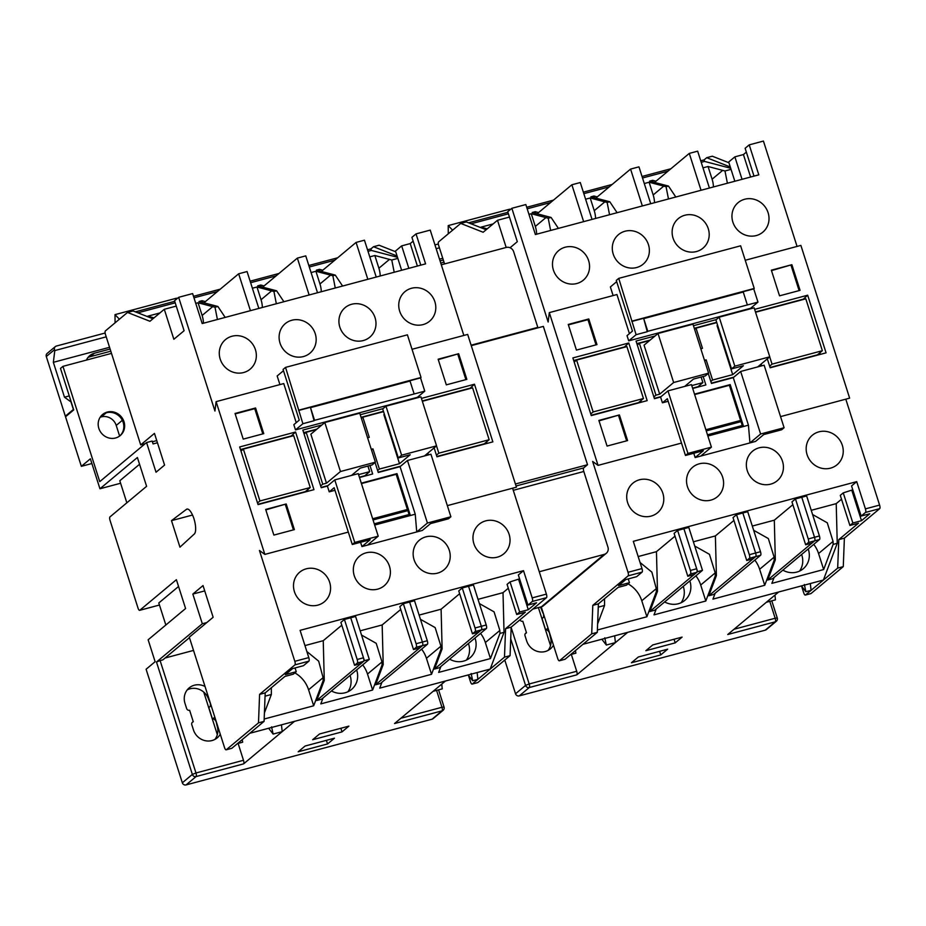 <?xml version="1.0" encoding="UTF-8"?>
<svg xmlns="http://www.w3.org/2000/svg" width="926" height="926" viewBox="0 0 926 926"><rect width="100%" height="100%" fill="white"/><g stroke="black" fill="none" stroke-linecap="round" stroke-linejoin="round"><path stroke-width="1.39" d="M420.45 619.309L435.151 627.585L440.926 646.186L441.007 649.161L442.119 648.871L434.525 669.035L439.41 667.727L486.312 628.569L481.427 629.865A3.056 0.984 -105 0 0 481.335 626.3A3.056 0.984 75 0 1 481.427 629.865L475.131 631.555L472.445 633.801L478.742 632.111L481.427 629.865L434.525 669.035L439.41 667.727M462.259 587.964L475.038 627.978L481.335 626.3L468.556 586.274L481.335 626.3L486.219 624.992L473.441 584.977L462.259 587.964L458.752 590.892L472.445 633.801M442.119 648.871L441.1 609.204L459.655 593.716M486.219 624.992A3.056 0.984 75 0 1 486.312 628.569M361.522 635.051L376.222 643.327L381.998 661.928L382.079 664.903L383.202 664.613L375.597 684.777L380.482 683.469L427.395 644.311L422.499 645.607A3.056 0.984 -105 0 0 422.406 642.042A3.056 0.984 75 0 1 422.499 645.607L416.214 647.297L413.517 649.543L419.814 647.864L422.499 645.607L375.597 684.777L380.482 683.469M403.342 603.706L416.11 643.732L422.406 642.042L409.628 602.016L422.406 642.042L427.291 640.734L414.524 600.719L403.342 603.706L399.824 606.634L413.517 649.543M427.291 640.734A3.056 0.984 75 0 1 427.395 644.311M383.202 664.613L382.172 624.946L400.726 609.458M364.404 660.666L316.669 700.519L321.565 699.211L369.289 659.37L355.596 616.461L350.711 617.769L364.404 660.666L369.289 659.37M321.565 699.211L316.669 700.519L324.274 680.355L323.243 640.688L341.798 625.2M344.414 619.448L357.181 659.474L363.478 657.784L350.711 617.769L344.414 619.448L340.895 622.376L354.589 665.285L360.885 663.606L363.582 661.361L357.286 663.039L354.589 665.285M357.286 663.039A3.056 0.984 -105 0 0 357.181 659.474M363.478 657.784A3.056 0.984 75 0 1 363.582 661.361M416.214 647.297A3.056 0.984 -105 0 0 416.11 643.732M475.131 631.555A3.056 0.984 -105 0 0 475.038 627.978M331.45 690.958A18.948 17.744 50.1 0 0 351.556 689.442A18.948 17.744 50.1 0 0 356.753 670.274A18.948 17.744 50.1 0 0 356.637 669.926M347.91 691.757A18.948 17.744 50.1 0 0 350.178 675.76A18.948 17.744 50.1 0 0 350.063 675.413M449.666 659.173A18.948 17.744 50.1 0 0 470.014 657.796A18.948 17.744 50.1 0 0 475.2 638.627A18.948 17.744 50.1 0 0 475.003 638.014M466.368 660.111A18.948 17.744 50.1 0 0 468.637 644.114A18.948 17.744 50.1 0 0 468.429 643.501M441.76 684.106L442.234 688.875L433.148 691.305L445.464 681.015L249.788 733.299L264.084 721.366L258.493 722.859L259.593 694.384L294.908 664.891A3.056 0.984 -105 0 0 294.815 661.326L308.786 657.587L300.093 630.351L523.503 570.659L532.195 597.895L546.398 594.11A3.056 0.984 75 0 1 546.49 597.675L532.3 601.472A3.056 0.984 -105 0 0 532.195 597.895M477.133 672.554L477.874 679.36L472.677 680.749L471.149 673.515M472.677 680.749L468.22 674.938M271.584 726.829L273.112 734.063L268.644 728.264M120.6 483.245L99.95 488.766L137.395 457.502L146.597 486.324L109.962 516.905A3.056 0.984 -105 0 0 110.067 520.47L138.02 608.093A3.056 0.984 -105 0 0 139.629 610.35A3.056 0.984 -105 0 0 139.768 610.28L176.391 579.699L185.594 608.521L148.137 639.785L155.128 661.696L146.1 669.243L182.341 782.794L192.353 774.425L156.482 662.021L202.319 623.754L192.839 594.075L203.025 585.568L213.142 617.272L189.298 637.181L224.532 747.571A3.056 0.984 -105 0 0 226.141 749.828A3.056 0.984 -105 0 0 226.268 749.759L231.859 748.266L237.473 743.59L242.67 742.201L242.23 739.608M102.196 414.825A13.751 12.883 -129.9 0 1 123.17 422.349A13.751 12.883 -129.9 0 1 119.813 435.915M123.991 421.666A13.751 12.883 -129.9 0 1 120.23 435.579A13.751 12.883 -129.9 0 1 98.839 428.391A13.751 12.883 -129.9 0 1 102.601 414.478A13.751 12.883 -129.9 0 1 123.991 421.666M87.901 357.586A13.751 12.883 -129.9 0 1 90.331 356.649L110.796 351.185M86.431 360.075A13.751 12.883 -129.9 0 1 89.764 355.642A13.751 12.883 -129.9 0 1 94.429 353.223L110.101 349.033M485.71 520.863A19.249 18.034 -129.9 0 1 507.564 530.714A19.249 18.034 -129.9 0 1 503.837 553.794A19.249 18.034 -129.9 0 1 497.297 557.174A19.249 18.034 -129.9 0 1 475.443 547.324A19.249 18.034 -129.9 0 1 479.17 524.243A19.249 18.034 -129.9 0 1 485.71 520.863M425.891 536.848A19.249 18.034 -129.9 0 1 447.744 546.699A19.249 18.034 -129.9 0 1 444.017 569.779A19.249 18.034 -129.9 0 1 437.477 573.159A19.249 18.034 -129.9 0 1 415.624 563.309A19.249 18.034 -129.9 0 1 419.339 540.228A19.249 18.034 -129.9 0 1 425.891 536.848M366.071 552.834A19.249 18.034 -129.9 0 1 387.925 562.684A19.249 18.034 -129.9 0 1 384.197 585.764A19.249 18.034 -129.9 0 1 377.658 589.144A19.249 18.034 -129.9 0 1 355.804 579.294A19.249 18.034 -129.9 0 1 359.519 556.213A19.249 18.034 -129.9 0 1 366.071 552.834M306.24 568.819A19.249 18.034 -129.9 0 1 328.105 578.669A19.249 18.034 -129.9 0 1 324.378 601.75A19.249 18.034 -129.9 0 1 317.838 605.129A19.249 18.034 -129.9 0 1 295.973 595.279A19.249 18.034 -129.9 0 1 299.7 572.199A19.249 18.034 -129.9 0 1 306.24 568.819M423.066 324.598A19.249 18.034 50.1 0 0 429.606 321.206A19.249 18.034 50.1 0 0 433.333 298.137A19.249 18.034 50.1 0 0 411.48 288.275A19.249 18.034 50.1 0 0 404.94 291.667A19.249 18.034 50.1 0 0 401.213 314.736A19.249 18.034 50.1 0 0 423.066 324.598M363.247 340.571A19.249 18.034 50.1 0 0 369.787 337.191A19.249 18.034 50.1 0 0 373.514 314.111A19.249 18.034 50.1 0 0 351.66 304.26A19.249 18.034 50.1 0 0 345.12 307.64A19.249 18.034 50.1 0 0 341.393 330.721A19.249 18.034 50.1 0 0 363.247 340.571M303.427 356.556A19.249 18.034 50.1 0 0 309.967 353.176A19.249 18.034 50.1 0 0 313.694 330.096A19.249 18.034 50.1 0 0 291.84 320.246A19.249 18.034 50.1 0 0 285.301 323.625A19.249 18.034 50.1 0 0 281.573 346.706A19.249 18.034 50.1 0 0 303.427 356.556M243.607 372.541A19.249 18.034 50.1 0 0 250.147 369.161A19.249 18.034 50.1 0 0 253.874 346.081A19.249 18.034 50.1 0 0 232.021 336.231A19.249 18.034 50.1 0 0 225.481 339.61A19.249 18.034 50.1 0 0 221.754 362.691A19.249 18.034 50.1 0 0 243.607 372.541M271.341 687.74L271.353 694.488L265.056 696.178M145.197 443.681L140.694 444.885L105.471 334.506A3.056 0.984 -105 0 1 105.367 330.941L127.51 312.444L149.943 321.276L164.296 309.296L173.856 339.275L184.1 330.721L174.539 300.742L178.649 297.315L214.936 411.04L216.105 401.641L264.848 554.396L259.442 550.484L294.815 661.326M420.798 265.149L411.92 237.322L416.029 233.896L425.59 263.864L202.192 323.556L192.62 293.577L178.649 297.315M408.841 268.343L401.676 245.876L395.495 251.039L401.629 270.265M523.503 570.659L518.352 574.965L527.959 605.083L532.3 601.472M295.047 667.935L296.251 671.709L293.287 674.186L284.895 676.431L265.183 692.891L264.084 721.366M383.758 623.626L382.172 624.946L360.179 630.826M442.686 607.884L441.1 609.204L419.108 615.084M479.379 603.567L494.067 611.843L499.855 630.444L499.936 633.419L504.033 632.319L503.015 592.663L478.024 599.342M324.274 680.355L323.151 680.656L323.081 677.67L318.683 661.164L306.853 651.51M323.151 680.656L313.683 705.786L308.578 689.777A28.312 26.518 50.1 0 0 294.862 672.866M382.079 664.903L372.611 690.044L367.495 674.035A28.312 26.518 50.1 0 0 362.691 664.88M441.007 649.161L431.539 674.302L426.423 658.293A28.312 26.518 50.1 0 0 421.608 649.138M499.936 633.419L490.456 658.56L485.351 642.551A28.312 26.518 50.1 0 0 480.536 633.384M237.473 743.59L249.788 733.299M273.112 734.063L282.199 731.633L294.514 721.354M238.109 743.416L243.492 760.292A3.056 0.984 75 0 1 243.596 763.869L282.199 731.633L281.458 724.838M503.015 592.663L508.305 588.241M504.033 632.319L490.19 669.07L504.485 657.136L505.584 628.661L525.297 612.202L516.685 614.494L519.66 612.017L528.283 609.713L536.594 602.78L527.959 605.083M468.359 675.089L470.512 681.849A3.056 0.984 -105 0 0 472.133 684.106A3.056 0.984 -105 0 0 472.26 684.036L490.19 669.07L445.464 681.015M516.685 614.494L507.078 584.375L510.041 581.898L519.579 578.843M324.829 639.368L323.243 640.688L304.955 645.584M394.198 272.256L391.779 260.009L397.844 258.389M342.597 286.041L335.281 275.103L332.862 275.751L335.27 287.998M283.9 301.726L276.585 290.787L273.934 291.493L276.342 303.74M380.216 275.983A27.502 25.754 50.1 0 0 378.896 268.227L374.845 255.518L391.779 260.009M321.287 291.736A27.502 25.754 50.1 0 0 319.968 283.969L315.916 271.26L332.862 275.751M262.359 307.478A27.502 25.754 50.1 0 0 261.039 299.723L256.988 287.002L273.934 291.493M217.413 319.482L215.006 307.247L217.876 306.471L203.917 302.814L238.665 273.795L250.425 310.661M203.442 323.22A27.502 25.754 50.1 0 0 202.123 315.465L198.06 302.756L215.006 307.247M152.952 318.764L133.101 310.951L127.51 312.444M397.485 257.301L371.361 250.437L370.875 248.92L367.529 249.812M395.726 251.779L379.093 245.228L373.502 246.721L395.934 255.553L396.722 254.893M373.502 246.721L370.875 248.92M137.847 312.826L175.211 302.837M193.974 297.825L217.367 291.574M250.622 282.696L276.075 275.89M309.307 267.012L334.772 260.206M368.016 251.328L371.361 250.437M337.677 257.787L308.821 265.496M278.969 273.471L250.136 281.18M220.272 289.155L193.488 296.308M174.725 301.32L135.358 311.842M413.146 241.154L410.23 243.584L401.676 245.876M463.845 335.444L430.231 230.099L416.029 233.896M226.268 749.759L258.493 722.859M472.26 684.036L477.851 682.543L510.076 655.643L504.485 657.136M296.251 671.709L285.37 674.614L292.57 668.607L303.45 665.701L308.89 661.152L294.908 664.891M265.183 692.891L259.593 694.384M243.596 763.869L196.069 776.567L186.057 784.924L432.048 719.201L442.061 710.844L394.545 723.53L433.148 691.305M447.351 505.631L516.43 487.18L467.676 334.425L412.035 349.287M512.599 488.199L546.398 594.11M510.076 655.643L511.175 627.157L546.49 597.675M140.694 444.885L154.457 433.391L164.573 465.095L156.031 472.237L146.563 442.547L99.753 481.636L62.956 366.349L60.491 368.409L73.733 409.905L65.526 416.769L81.349 466.334L91.882 463.521M99.95 488.766L90.378 458.798L81.349 466.334M179.957 547.162L194.333 533.978A13.439 4.317 75 0 0 193.951 518.687A13.439 4.317 75 0 0 186.983 509.069A13.439 4.317 75 0 0 186.473 509.323L171.495 520.644L179.957 547.162M115.067 322.838L115.009 314.632L176.507 298.195L176.993 298.693M115.009 314.632L119.408 319.215M156.76 440.602L152.385 441.771M142.477 444.411L142.87 445.637M111.49 353.385L62.956 366.349M157.455 442.767L153.068 443.936L152.153 441.054L146.563 442.547M187.214 689.916A15.279 14.307 -129.9 0 1 208.663 699.466L210.723 704.316M220.272 734.225A15.279 14.307 -129.9 0 1 217.205 737.872A15.279 14.307 -129.9 0 1 193.441 729.885L191.786 724.699A2.442 2.292 -129.9 0 1 193.291 721.794L189.622 710.254A2.442 2.292 -129.9 0 1 186.635 708.552L184.98 703.366A15.279 14.307 -129.9 0 1 189.159 687.902A15.279 14.307 -129.9 0 1 205.04 686.502M105.124 333.024L56.393 346.046A3.056 2.859 50.1 0 0 54.518 349.669L46.3 356.533L65.341 416.191L66.626 415.843M46.3 356.533A3.056 2.859 -129.9 0 1 47.133 353.443L55.352 346.579M139.56 464.262L119.801 480.756L126.839 502.806M54.518 349.669L54.796 350.572L106.212 336.844M109.557 347.308L53.349 362.321L64.484 397.196L70.966 401.896L73.385 409.466L65.341 416.191M53.349 362.321L54.796 350.572M100.193 417.198L101.362 416.885A12.223 11.448 -129.9 0 1 116.225 425.428L119.616 436.065M312.652 739.724L342.007 731.887L348.905 726.123L319.551 733.971L312.652 739.724M298.195 751.796L327.549 743.948L334.448 738.196L305.094 746.032L298.195 751.796M450.893 516.754L427.418 523.028L407.452 460.488L430.937 454.215L450.893 516.754L448.427 518.815L430.544 523.595L422.325 530.448L416.735 531.941L415.242 514.208L410.368 515.516L409.014 514.532L407.556 509.427L372.657 518.757M374.671 525.054L410.368 515.516L396.999 473.626L361.302 483.164M407.394 509.474L396.178 474.309L396.999 473.626M407.776 510.666L373.039 519.949M409.014 514.532L374.278 523.815M396.178 474.309L361.441 483.592M427.418 523.028L416.735 531.941L361.95 546.583L370.157 539.719L352.274 544.5L334.147 487.724L329.228 491.845L334.969 490.305M360.573 542.289L361.95 546.583M354.739 542.451L378.213 536.177L358.258 473.626L334.772 479.899L354.739 542.451L352.274 544.5M378.213 536.177L367.541 545.09M415.242 514.208L400.067 466.658L407.452 460.488M348.315 532.091L264.848 554.396M414.072 393.735L410.033 381.049L310.511 407.637L314.562 420.323L424.768 391.154L417.371 397.323L295.498 429.895L293.831 424.664L299.248 420.138L283.078 369.451L285.544 367.39L302.895 423.714L295.498 429.895M296.227 422.661L283.75 383.572L216.105 401.641M321.866 424.988L302.837 430.081L321.229 487.713L327.387 486.081L329.228 491.845M383.04 408.644L360.249 414.732M428.46 454.874L427.893 453.092M434.12 447.895L436.956 456.796L492.863 441.864L474.471 384.221L421.411 398.4M438.137 359.207L458.671 353.72L466.854 379.371L446.32 384.857L438.137 359.207M294.387 529.614L273.864 535.089L265.669 509.439L286.203 503.964L294.387 529.614M313.96 489.657L295.568 432.014L239.66 446.957L258.053 504.601L313.96 489.657M235.042 413.471L243.225 439.121L263.76 433.634L255.576 407.984L235.042 413.471M299.156 410.056L421.029 377.484L407.417 334.83L285.544 367.39M421.029 377.484L420.531 377.901L424.768 391.154M283.472 370.701L277.163 375.979L279.918 384.591M298.658 410.461L420.531 377.901M302.895 423.714L314.076 420.728L310.511 407.637M321.137 487.412L327.966 485.594M359.392 477.191L364.775 475.756L369.705 471.647L367.923 466.056M400.645 466.172L378.167 472.179M366.916 475.513L366.522 474.286M383.468 411.329L361.071 417.313M316.947 429.108L303.659 432.65M401.618 455.187L436.563 445.846L420.925 396.849L385.98 406.19L401.618 455.187L398.33 457.93L410.183 454.759L399.511 463.683L379.382 469.054L372.946 448.879L371.523 450.071M379.382 469.054L377.634 470.524M367.61 437.79L369.266 437.35L362.83 417.175L361.406 418.367M334.772 479.899L327.387 486.081M359.485 477.492L372.669 473.973L369.96 465.512M375.065 462.468L378.259 472.48L400.067 466.658M487.122 443.404L486.625 441.841M469.644 388.642L474.471 384.221M422.244 400.97L469.54 388.33M436.864 456.495L484.229 443.843L489.148 439.723L472.596 387.844L422.337 401.282M511.175 627.157L505.584 628.661M186.057 784.924A3.056 2.859 -129.9 0 1 182.341 782.794M400.877 718.252L441.968 707.267A3.056 0.984 -105 0 1 442.061 710.844A3.056 2.859 50.1 0 0 443.103 710.3L433.079 718.669A3.056 2.859 -129.9 0 1 432.048 719.201M203.743 692.081L217.321 734.619M176.253 306.101L164.296 309.296M308.786 657.587A3.056 0.984 75 0 1 308.89 661.152M510.041 581.898L519.66 612.017M290.741 436.435L295.568 432.014M308.219 491.197L307.721 489.634M290.637 436.134L240.482 449.538M257.544 502.968L259.928 500.966L310.245 487.527L305.325 491.637L257.96 504.288M310.245 487.527L293.692 435.648L243.376 449.087L240.98 451.089M259.928 500.966L243.376 449.087M436.435 455.175L438.831 453.173L489.148 439.723M438.831 453.173L436.516 445.892M316.356 429.595L306.193 432.303L322.746 484.182L320.662 485.93M306.193 432.303L304.11 434.051M358.57 474.61L369.705 471.647M375.389 462.19L340.455 471.531L324.818 422.534L359.751 413.193L375.389 462.19L372.102 464.933L360.26 468.105L351.463 475.443M340.455 471.531L326.484 483.187L310.847 434.19L324.818 422.534M322.746 484.182L326.484 483.187M425.81 454.828L426.029 455.523M362.83 417.175L383.561 411.642M436.563 445.846L424.478 455.939M371.28 449.318L372.946 448.879M384.394 414.246L383.873 414.686L399.511 463.683M385.98 406.19L382.693 408.933L398.33 457.93M262.799 433.889L254.754 408.667L235.181 413.899M254.754 408.667L255.576 407.984M438.276 359.635L458.671 353.72M457.849 354.403L465.894 379.625M265.808 509.879L286.203 503.964M285.382 504.647L293.426 529.869M165.106 658.004L193.522 650.411M189.46 637.667L162.895 659.844L160.105 660.597L195.976 772.99L243.492 760.292M202.319 623.754L206.811 622.561M156.482 662.021L160.105 660.597M215.874 720.451L217.124 725.984A15.279 14.307 -129.9 0 1 214.89 739.434M215.469 720.787A2.442 2.292 50.1 0 0 212.494 719.085L208.813 707.557L211.14 705.612M210.214 706.388A2.442 2.292 50.1 0 0 210.318 704.651M69.276 395.911L64.484 397.196M178.556 586.471L158.797 602.965L165.847 625.015M214.82 717.141L212.494 719.085M204.727 590.904L192.839 594.075M192.527 515.03L171.495 520.644M319.806 271.04L319.458 269.339L316.426 270.149L335.281 275.103M319.458 269.339L322.792 270.218M369.775 256.872L374.845 255.518M154.052 317.85L147.743 316.194L159.932 312.942M195.745 303.369L198.06 302.756M205.387 301.587L202.053 300.707L199.021 301.517L203.917 302.814M252.393 288.229L256.988 287.002M261.109 286.724L260.762 285.023L257.717 285.833L276.585 290.787M260.762 285.023L264.084 285.902M311.078 272.557L315.916 271.26M225.192 317.41L217.876 306.471M202.4 302.408L202.053 300.707M264.176 719.016L313.683 705.786M264.408 712.916L271.353 694.488M440.88 666.5L438.658 672.403L490.456 658.56M381.952 682.242L379.729 688.145L431.539 674.302M323.024 697.984L320.801 703.887L372.611 690.044M518.676 579.595L528.283 609.713M258.829 308.416L247.068 271.549L238.665 273.795M262.625 287.129L297.362 258.111L309.134 294.977M317.514 292.743L305.754 255.877L297.362 258.111M321.322 271.445L356.07 242.427L367.83 279.293M376.222 277.059L364.45 240.193L356.07 242.427M417.394 266.051L410.23 243.584M326.392 740.349L327.549 743.948M340.849 728.276L342.007 731.887M606.264 553.32L563.228 589.249A6.112 5.718 -129.9 0 1 562.742 589.619L543.03 606.067A6.112 5.718 -129.9 0 1 541.444 606.785L604.192 554.396A6.112 5.718 50.1 0 0 607.942 547.139L583.797 471.484L513.27 490.317M532.82 609.088L541.444 606.785M471.114 345.19L537.809 327.376L513.664 251.722A6.112 5.718 50.1 0 0 506.233 247.45L441.297 264.801M515.412 483.997L587.512 464.725L543.354 326.392L471.265 345.653M587.512 464.725L583.693 467.908A3.056 0.984 -105 0 0 583.797 471.484M539.256 571.747L604.192 554.396M753.66 530.285L768.348 538.562L774.136 557.163L774.217 560.137L775.328 559.836L767.735 580.012L772.62 578.704L819.522 539.534L814.637 540.842A3.056 0.984 -105 0 0 814.533 537.277A3.056 0.984 75 0 1 814.637 540.842L808.34 542.52L805.655 544.777L811.94 543.087L814.637 540.842L767.735 580.012L772.62 578.704M795.469 498.929L808.248 538.955L814.533 537.277L801.766 497.25L814.533 537.277L819.429 535.969L806.65 495.942L795.469 498.929L791.962 501.869L805.655 544.777M775.328 559.836L774.31 520.18L792.853 504.693M819.429 535.969A3.056 0.984 75 0 1 819.522 539.534M694.731 546.027L709.432 554.304L715.208 572.905L715.289 575.879L716.4 575.59L708.807 595.754L713.691 594.446L760.593 555.287L755.709 556.584A3.056 0.984 -105 0 0 755.616 553.019A3.056 0.984 75 0 1 755.709 556.584L749.412 558.274L746.726 560.519L753.023 558.829L755.709 556.584L708.807 595.754L713.691 594.446M736.54 514.682L749.319 554.697L755.616 553.019L742.837 512.992L755.616 553.019L760.501 551.711L747.722 511.696L736.54 514.682L733.033 517.611L746.726 560.519M760.501 551.711A3.056 0.984 75 0 1 760.593 555.287M716.4 575.59L715.381 535.923L733.936 520.435M697.602 571.643L649.878 611.496L654.763 610.188L702.487 570.335L688.794 527.438L683.909 528.734L697.602 571.643L702.487 570.335M654.763 610.188L649.878 611.496L657.483 591.332L656.453 551.664L675.008 536.177M677.612 530.424L690.391 570.451L696.688 568.761L683.909 528.734L677.612 530.424L674.105 533.353L687.798 576.261L694.095 574.583L696.78 572.326L690.483 574.016L687.798 576.261M690.483 574.016A3.056 0.984 -105 0 0 690.391 570.451M696.688 568.761A3.056 0.984 75 0 1 696.78 572.326M749.412 558.274A3.056 0.984 -105 0 0 749.319 554.697M808.34 542.52A3.056 0.984 -105 0 0 808.248 538.955M664.66 601.935A18.948 17.744 50.1 0 0 684.765 600.418A18.948 17.744 50.1 0 0 689.951 581.25A18.948 17.744 50.1 0 0 689.847 580.903M681.119 602.733A18.948 17.744 50.1 0 0 683.388 586.737A18.948 17.744 50.1 0 0 683.272 586.389M782.864 570.138A18.948 17.744 50.1 0 0 803.224 568.772A18.948 17.744 50.1 0 0 808.41 549.593A18.948 17.744 50.1 0 0 808.201 548.991M799.578 571.087A18.948 17.744 50.1 0 0 801.835 555.079A18.948 17.744 50.1 0 0 801.638 554.477M774.969 595.082L775.444 599.851L766.346 602.282L778.673 591.992L582.998 644.276L597.293 632.342L591.702 633.835L592.802 605.349L628.117 575.868A3.056 0.984 -105 0 0 628.025 572.303L641.996 568.564L633.303 541.328L856.712 481.636L865.405 508.872L879.596 505.087A3.056 0.984 75 0 1 879.7 508.652L865.497 512.448A3.056 0.984 -105 0 0 865.405 508.872M810.331 583.53L811.072 590.325L805.875 591.714L804.358 584.491M805.875 591.714L801.418 585.915M604.794 637.806L606.31 645.04L601.854 639.229M541.235 606.843L557.73 658.548A3.056 0.984 -105 0 0 559.339 660.805A3.056 0.984 -105 0 0 559.478 660.736L565.068 659.243L570.682 654.555L575.879 653.166L575.44 650.584M818.908 431.84A19.249 18.034 -129.9 0 1 840.773 441.69A19.249 18.034 -129.9 0 1 837.046 464.771A19.249 18.034 -129.9 0 1 830.506 468.151A19.249 18.034 -129.9 0 1 808.641 458.301A19.249 18.034 -129.9 0 1 812.368 435.22A19.249 18.034 -129.9 0 1 818.908 431.84M759.088 447.825A19.249 18.034 -129.9 0 1 780.954 457.675A19.249 18.034 -129.9 0 1 777.227 480.756A19.249 18.034 -129.9 0 1 770.687 484.136A19.249 18.034 -129.9 0 1 748.821 474.286A19.249 18.034 -129.9 0 1 752.549 451.205A19.249 18.034 -129.9 0 1 759.088 447.825M699.269 463.81A19.249 18.034 -129.9 0 1 721.122 473.661A19.249 18.034 -129.9 0 1 717.407 496.741A19.249 18.034 -129.9 0 1 710.855 500.121A19.249 18.034 -129.9 0 1 689.002 490.271A19.249 18.034 -129.9 0 1 692.729 467.19A19.249 18.034 -129.9 0 1 699.269 463.81M639.449 479.784A19.249 18.034 -129.9 0 1 661.303 489.646A19.249 18.034 -129.9 0 1 657.587 512.715A19.249 18.034 -129.9 0 1 651.036 516.106A19.249 18.034 -129.9 0 1 629.182 506.244A19.249 18.034 -129.9 0 1 632.909 483.175A19.249 18.034 -129.9 0 1 639.449 479.784M756.276 235.563A19.249 18.034 50.1 0 0 762.816 232.183A19.249 18.034 50.1 0 0 766.543 209.102A19.249 18.034 50.1 0 0 744.689 199.252A19.249 18.034 50.1 0 0 738.138 202.632A19.249 18.034 50.1 0 0 734.422 225.713A19.249 18.034 50.1 0 0 756.276 235.563M696.456 251.548A19.249 18.034 50.1 0 0 702.996 248.168A19.249 18.034 50.1 0 0 706.723 225.087A19.249 18.034 50.1 0 0 684.87 215.237A19.249 18.034 50.1 0 0 678.318 218.617A19.249 18.034 50.1 0 0 674.603 241.698A19.249 18.034 50.1 0 0 696.456 251.548M636.637 267.533A19.249 18.034 50.1 0 0 643.176 264.153A19.249 18.034 50.1 0 0 646.904 241.073A19.249 18.034 50.1 0 0 625.038 231.222A19.249 18.034 50.1 0 0 618.499 234.602A19.249 18.034 50.1 0 0 614.771 257.683A19.249 18.034 50.1 0 0 636.637 267.533M576.817 283.518A19.249 18.034 50.1 0 0 583.357 280.138A19.249 18.034 50.1 0 0 587.084 257.058A19.249 18.034 50.1 0 0 565.219 247.207A19.249 18.034 50.1 0 0 558.679 250.587A19.249 18.034 50.1 0 0 554.952 273.668A19.249 18.034 50.1 0 0 576.817 283.518M604.551 598.717L604.562 605.465L598.265 607.143M510.052 247.751L517.31 241.686L507.737 211.718L511.846 208.292L548.146 322.017L549.303 312.618L598.057 465.373L592.64 461.449L628.025 572.303M754.007 176.125L745.129 148.299L749.227 144.861L758.799 174.84L535.39 234.533L525.829 204.553L511.846 208.292M742.05 179.32L734.874 156.853L728.693 162.015L734.839 181.241M856.712 481.636L851.55 485.942L861.168 516.06L865.497 512.448M628.256 578.912L629.46 582.685L626.485 585.163L618.105 587.397L598.393 603.856L597.293 632.342M716.955 534.603L715.381 535.923L693.389 541.803M775.884 518.861L774.31 520.18L752.306 526.061M812.588 514.532L827.277 522.808L833.064 541.409L833.134 544.395L837.243 543.296L836.213 503.64L811.234 510.319M657.483 591.332L656.36 591.621L656.279 588.647L651.881 572.141L640.051 562.487M656.36 591.621L646.892 616.762L641.776 600.754A28.312 26.518 50.1 0 0 628.071 583.843M715.289 575.879L705.809 601.02L700.704 585.012A28.312 26.518 50.1 0 0 695.889 575.856M774.217 560.137L764.737 585.278L759.633 569.27A28.312 26.518 50.1 0 0 754.817 560.103M833.134 544.395L823.665 569.536L818.561 553.528A28.312 26.518 50.1 0 0 813.746 544.361M570.682 654.555L582.998 644.276M606.31 645.04L615.408 642.609L627.724 632.319M571.319 654.393L576.701 671.269A3.056 0.984 75 0 1 576.805 674.846L615.408 642.609L614.667 635.815M836.213 503.64L841.514 499.218M837.243 543.296L823.399 580.046L837.683 568.113L838.794 539.626L858.506 523.178L849.894 525.47L852.869 522.993L861.493 520.69L869.792 513.756L861.168 516.06M801.569 586.065L803.722 592.825A3.056 0.984 -105 0 0 805.331 595.082A3.056 0.984 -105 0 0 805.47 595.013L823.399 580.046L778.673 591.992M849.894 525.47L840.287 495.352L843.25 492.875L852.788 489.808M658.039 550.345L656.453 551.664L638.164 556.549M727.396 183.232L724.989 170.986L731.042 169.365M675.806 197.018L668.491 186.08L666.06 186.728L668.479 198.974M617.098 212.702L609.794 201.764L607.143 202.47L609.551 214.716M713.425 186.959A27.502 25.754 50.1 0 0 712.106 179.204L708.043 166.495L724.989 170.986M654.497 202.701A27.502 25.754 50.1 0 0 653.177 194.946L649.114 182.237L666.06 186.728M595.568 218.455A27.502 25.754 50.1 0 0 594.249 210.688L590.198 197.979L607.143 202.47M550.623 230.458L548.215 218.212L551.086 217.448L537.126 213.779L571.874 184.772L583.635 221.638M536.64 234.197A27.502 25.754 50.1 0 0 535.321 226.442L531.269 213.721L548.215 218.212M486.15 229.741L466.31 221.927L460.72 223.421L438.577 241.906A3.056 0.984 -105 0 0 438.669 245.483L444.561 263.922M730.695 168.277L704.559 161.413L704.084 159.897L700.727 160.788M728.936 162.756L712.302 156.205L706.712 157.698L729.132 166.53L729.931 165.87M706.712 157.698L704.084 159.897M471.056 223.803L508.409 213.813M527.183 208.801L550.576 202.551M583.831 193.661L609.285 186.867M642.517 177.989L667.982 171.183M701.213 162.305L704.559 161.413M670.875 168.764L642.031 176.472M612.179 184.448L583.345 192.157M553.47 200.132L526.697 207.285M507.934 212.297L468.568 222.819M746.344 152.13L743.428 154.561L734.874 156.853M797.054 246.42L763.429 141.076L749.227 144.861M559.478 660.736L591.702 633.835M805.47 595.013L811.06 593.52L843.273 566.619L837.683 568.113M629.46 582.685L618.58 585.591L625.779 579.583L636.66 576.666L642.1 572.129L628.117 575.868M598.393 603.856L592.802 605.349M576.805 674.846L529.278 687.532L519.255 695.901L765.246 630.178L775.27 621.809L727.743 634.507L766.346 602.282M780.549 416.607L849.64 398.145L800.886 245.402L745.233 260.264M845.797 399.175L879.596 505.087M843.273 566.619L844.385 538.133L879.7 508.652M504.786 660.053L515.539 693.771L525.563 685.402L510.724 638.894M506.175 247.462L497.493 220.272L483.152 232.252L460.72 223.421M448.277 233.815L448.219 225.597L509.717 209.172L510.191 209.67M448.219 225.597L452.606 230.192M540.344 607.074A15.279 14.307 -129.9 0 1 541.872 610.442L543.932 615.292M440.741 263.03L443.994 262.162M438.334 244.001L434.954 244.904M439.422 247.809L436.158 248.689M645.862 650.7L675.204 642.864L682.103 637.1L652.761 644.936L645.862 650.7M631.405 662.773L660.759 654.925L667.658 649.172L638.303 657.009L631.405 662.773M784.102 427.731L760.616 434.005L740.661 371.465L764.135 365.191L784.102 427.731L781.637 429.78L763.742 434.56L755.535 441.424L749.944 442.917L748.439 425.184L743.566 426.492L742.212 425.509L740.754 420.404L705.867 429.733M707.869 436.03L743.566 426.492L730.197 384.603L694.5 394.14M740.603 420.45L729.375 385.285L730.197 384.603M740.985 421.643L706.237 430.914M742.212 425.509L707.476 434.792M729.375 385.285L694.639 394.569M760.616 434.005L749.944 442.917L695.148 457.56L703.366 450.696L685.471 455.476L667.357 398.701L662.426 402.81L668.178 401.282M693.782 453.254L695.148 457.56M687.937 453.416L711.423 447.142L691.467 384.603L667.982 390.876L687.937 453.416L685.471 455.476M711.423 447.142L700.739 456.067M748.439 425.184L733.265 377.634L740.661 371.465M681.513 443.068L598.057 465.373M747.282 304.712L743.242 292.026L643.72 318.613L647.772 331.3L757.977 302.131L750.581 308.3L628.708 340.861L627.029 335.64L632.458 331.114L616.276 280.428L618.742 278.367L636.093 334.691L628.708 340.861M629.425 333.638L616.947 294.537L549.303 312.618M655.076 335.964L636.046 341.046L654.439 398.689L660.585 397.046L662.426 402.81M716.249 319.62L693.458 325.709M761.67 365.851L761.091 364.068M767.318 358.86L770.166 367.772L826.073 352.841L807.68 295.197L754.621 309.365M771.346 270.184L791.88 264.697L800.064 290.347L779.53 295.834L771.346 270.184M627.596 440.579L607.062 446.066L598.879 420.416L619.413 414.929L627.596 440.579M647.17 400.634L628.777 342.99L572.87 357.934L591.263 415.577L647.17 400.634M568.251 324.447L576.435 350.097L596.969 344.611L588.786 318.961L568.251 324.447M632.354 321.021L754.239 288.461L740.626 245.807L618.742 278.367M754.239 288.461L753.741 288.877L757.977 302.131M616.681 281.678L610.373 286.944L613.116 295.568M631.868 321.438L753.741 288.877M636.093 334.691L647.274 331.705L643.72 318.613M654.346 398.388L661.176 396.56M692.602 388.168L697.972 386.732L702.903 382.612L701.121 377.032M733.843 377.148L711.365 383.156M700.125 386.489L699.732 385.262M716.666 322.306L694.28 328.29M650.145 340.085L636.868 343.627M734.827 366.164L769.772 356.823L754.134 307.826L719.189 317.167L734.827 366.164L731.54 368.907L743.393 365.735L732.709 374.648L712.592 380.03L706.156 359.855L704.732 361.047M712.592 380.03L710.832 381.489M700.808 348.766L702.475 348.326L696.039 328.151L694.616 329.343M667.982 390.876L660.585 397.046M692.694 388.469L705.878 384.95L703.17 376.488M708.263 373.444L711.469 383.457L733.265 377.634M820.32 354.369L819.823 352.818M802.842 299.607L807.68 295.197M755.442 311.946L802.749 299.306M770.073 367.472L817.427 354.82L822.357 350.699L805.805 298.82L755.547 312.247M844.385 538.133L838.794 539.626M519.255 695.901A3.056 2.859 -129.9 0 1 515.539 693.771M734.075 629.229L775.166 618.244A3.056 0.984 -105 0 1 775.27 621.809A3.056 2.859 50.1 0 0 776.312 621.277L766.288 629.645A3.056 2.859 -129.9 0 1 765.246 630.178M538.4 607.595L550.53 645.596M509.45 217.078L497.493 220.272M641.996 568.564A3.056 0.984 75 0 1 642.1 572.129M843.25 492.875L852.869 522.993M623.939 347.412L628.777 342.99M641.417 402.173L640.919 400.611M623.846 347.111L573.692 360.503M590.742 413.945L593.138 411.943L643.454 398.504L638.523 402.613L591.17 415.265M643.454 398.504L626.902 346.625L576.585 360.064L574.189 362.066M593.138 411.943L576.585 360.064M769.645 366.14L772.041 364.15L822.357 350.699M772.041 364.15L769.714 356.869M649.566 340.571L639.391 343.28L655.955 395.159L653.872 396.907M639.391 343.28L637.308 345.028M691.78 385.586L702.903 382.612M708.598 373.166L673.653 382.507L658.016 333.51L692.961 324.169L708.598 373.166L705.311 375.91L693.458 379.081L684.673 386.42M673.653 382.507L659.694 394.163L644.056 345.166L658.016 333.51M655.955 395.159L659.694 394.163M759.007 365.805L759.227 366.499M696.039 328.151L716.77 322.607M769.772 356.823L757.688 366.916M704.489 360.295L706.156 359.855M717.604 325.223L717.071 325.663L732.709 374.648M719.189 317.167L715.902 319.91L731.54 368.907M596.008 344.866L587.964 319.644L568.39 324.876M587.964 319.644L588.786 318.961M771.485 270.612L791.88 264.697M791.059 265.38L799.103 290.602M599.018 420.844L619.413 414.929M618.591 415.624L626.636 440.845M553.47 645.19A15.279 14.307 -129.9 0 1 550.414 648.848A15.279 14.307 -129.9 0 1 526.651 640.861L524.996 635.664A2.442 2.292 -129.9 0 1 526.489 632.771L525.088 633.951L526.489 632.771L522.808 621.242A2.442 2.292 -129.9 0 1 519.961 619.83M549.083 631.428L550.333 636.949A15.279 14.307 -129.9 0 1 548.088 650.411M548.678 631.763A2.442 2.292 50.1 0 0 545.703 630.062L542.023 618.533L544.349 616.589M543.423 617.364A2.442 2.292 50.1 0 0 543.527 615.628M440.047 260.877L443.311 260.009M442.755 258.285L439.503 259.153M548.018 628.117L545.703 630.062M653.015 182.017L652.668 180.315L649.624 181.126L668.491 186.08M652.668 180.315L656.002 181.195M702.984 167.849L708.043 166.495M487.25 228.826L480.953 227.171L493.141 223.918M528.954 214.346L531.269 213.721M538.596 212.563L535.263 211.684L532.218 212.494L537.126 213.779M585.602 199.206L590.198 197.979M594.307 197.701L593.96 195.999L590.927 196.81L609.794 201.764M593.96 195.999L597.293 196.879M644.288 183.533L649.114 182.237M558.401 228.386L551.086 217.448M535.61 213.385L535.263 211.684M597.374 629.993L646.892 616.762M597.617 623.893L604.562 605.465M774.09 577.477L771.867 583.368L823.665 569.536M715.161 593.219L712.939 599.122L764.737 585.278M656.233 608.961L654.011 614.864L705.809 601.02M851.885 490.572L861.493 520.69M592.038 219.393L580.278 182.526L571.874 184.772M595.823 198.095L630.571 169.088L642.343 205.954M650.723 203.72L638.963 166.854L630.571 169.088M654.532 182.41L689.28 153.403L701.04 190.27M709.42 188.036L697.66 151.169L689.28 153.403M750.604 177.028L743.428 154.561M659.601 651.314L660.759 654.925M674.059 639.253L675.204 642.864M94.429 353.223L90.331 356.649M323.081 677.67L308.578 689.777M381.998 661.928L367.495 674.035M440.926 646.186L426.423 658.293M499.855 630.444L485.351 642.551M378.896 268.227L389.51 259.373M319.968 283.969L330.582 275.115M261.039 299.723L271.654 290.857M202.123 315.465L212.725 306.599M438.577 689.858L444.052 707.024L441.968 707.267L436.574 690.391M122.348 420.311L116.225 425.428M106.258 412.799L101.362 416.885M139.768 610.28L159.457 605.025L139.629 610.35M187.55 509.034L186.473 509.323M195.976 772.99A3.056 0.984 75 0 1 196.069 776.567A3.056 2.859 50.1 0 1 192.353 774.425L195.976 772.99M516.048 485.988L583.693 467.908M656.279 588.647L641.776 600.754M715.208 572.905L700.704 585.012M774.136 557.163L759.633 569.27M833.064 541.409L818.561 553.528M712.106 179.204L722.708 170.349M653.177 194.946L663.792 186.091M594.249 210.688L604.863 201.833M535.321 226.442L545.935 217.575M771.775 600.824L777.261 618.001L775.166 618.244L769.784 601.368M511.164 627.515L529.186 683.967L576.701 671.269M529.186 683.967A3.056 0.984 75 0 1 529.278 687.532A3.056 2.859 50.1 0 1 525.563 685.402L529.186 683.967M231.731 748.335L226.141 749.828M443.103 710.3A3.056 3.056 0 0 0 444.052 707.024M477.723 682.612L472.133 684.106M564.929 659.312L559.339 660.805M776.312 621.277A3.056 3.056 0 0 0 777.261 618.001M810.921 593.589L805.331 595.082"/></g></svg>
